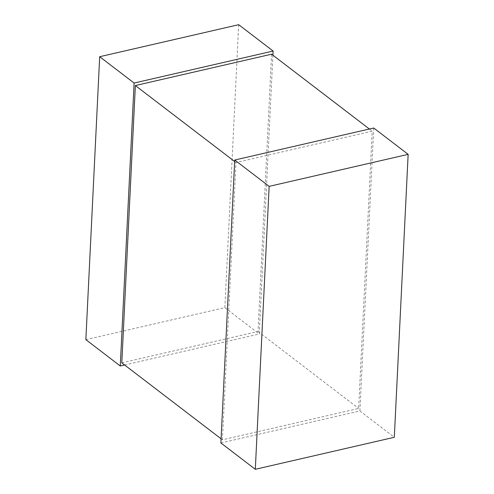 <?xml version="1.0" encoding="UTF-8"?>
<svg xmlns="http://www.w3.org/2000/svg" width="494" height="494" viewBox="0 0 494 494"><rect width="100%" height="100%" fill="white"/><g stroke="black" fill="none" stroke-linecap="round" stroke-linejoin="round"><path stroke-width="0.37" stroke-dasharray="2.47 1.85" d="M85.851 339.65L224.856 307.639L238.695 24.7M124.612 364.986L259.276 333.975L272.91 55.198M224.856 307.639L259.276 333.975M220.886 442.964L359.891 410.959L373.73 128.014M359.891 410.959L394.311 437.289M121.802 362.837L258.029 331.468L271.589 54.186M222.411 439.814L235.971 162.532L372.198 131.163L358.638 408.445L222.411 439.814L221.09 438.802M234.65 161.519L235.971 162.532M258.029 331.468L358.638 408.445M369.389 129.014L372.198 131.163"/><path stroke-width="0.74" d="M99.689 56.711L134.109 83.041L120.27 365.986L85.851 339.65L99.689 56.711L238.695 24.7L273.114 51.036L272.91 55.198M120.27 365.986L124.612 364.986M134.109 83.041L273.114 51.036M255.305 469.3L220.886 442.964L234.724 160.025L373.73 128.014L408.149 154.35L394.311 437.289L255.305 469.3L269.144 186.362L408.149 154.35M234.724 160.025L269.144 186.362M221.09 438.802L121.802 362.837L135.362 85.555L271.589 54.186L369.389 129.014M135.362 85.555L234.65 161.519"/></g></svg>
